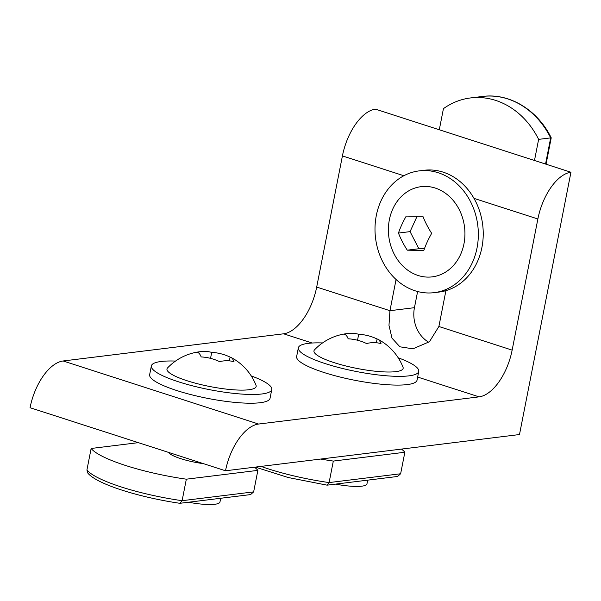 <?xml version="1.0" encoding="UTF-8"?>
<svg xmlns="http://www.w3.org/2000/svg" width="601" height="601" viewBox="0 0 601 601"><rect width="100%" height="100%" fill="white"/><g stroke="black" fill="none" stroke-linecap="round" stroke-linejoin="round"><path stroke-width="0.9" d="M545.55 164.05L550.681 137.884A80.782 67.823 -97 0 0 482.588 96.453C509.408 92.772 537.647 109.953 551.222 137.824L538.631 139.372A80.782 67.823 -97 0 0 470.538 97.94A80.782 67.823 -97 0 0 443.433 108.653L439.293 129.763M538.631 139.372L534.484 160.482M407.275 250.174A50.657 3.028 -1.7 0 0 423.878 250.316A50.657 22.169 -55.8 0 1 431.676 233.338A50.657 25.197 -124.6 0 1 422.856 216.217A50.657 3.028 178.3 0 1 406.253 216.082A50.657 22.169 124.2 0 0 398.455 233.06A50.657 25.197 55.4 0 0 407.275 250.174L418.874 248.746L424.411 248.791M444.62 192.666A45.443 38.156 83 0 1 460.471 254.719A45.443 38.156 83 0 1 408.718 270.871A45.443 38.156 83 0 1 391.98 249.167A53.466 53.466 0 0 1 388.794 223.317A45.443 38.156 83 0 1 444.62 192.666M381.034 200.787A61.347 51.513 83 0 1 419.167 170.879A61.347 51.513 83 0 1 468.893 198.653A61.347 51.513 83 0 1 472.303 262.75A61.347 51.513 83 0 1 434.17 292.657A61.347 51.513 83 0 1 384.445 264.883A61.347 51.513 83 0 1 381.034 200.787M417.132 216.232L410.062 231.625L418.874 248.746M410.062 231.625L398.455 233.06M419.167 170.879L424.066 170.278A61.347 51.513 83 0 1 473.798 198.052A61.347 51.513 83 0 1 477.202 262.149A61.347 51.513 83 0 1 439.076 292.056L434.17 292.657M428.776 342.254A29.81 25.032 83 0 1 414.442 307.682L417.612 291.523M519.489 434.546L570.95 172.247A45.443 22.996 107.9 0 0 537.872 218.982L512.142 350.128A45.443 22.996 -72.1 0 1 479.072 396.863L258.58 424.043A45.443 22.996 107.9 0 0 225.51 470.778L519.489 434.546M225.51 470.778L30.05 407.711A45.443 22.996 107.9 0 1 63.128 360.976L283.612 333.803A45.443 22.996 -72.1 0 0 316.689 287.068L342.42 155.914A45.443 22.996 107.9 0 1 375.49 109.179L570.95 172.247M396.067 279.503L389.944 310.702L388.982 325.351L391.987 338.16L399.905 346.807L412.955 348.813L429.445 341.729L438.888 326.493L445.919 290.644M400.634 473.761L397.584 476.465L327.072 485.165L329.1 482.58L400.634 473.761L404.856 452.252L333.322 461.072L329.1 482.58A80.782 15.942 11.1 0 1 261.044 466.399M255.312 467.105L288.134 477.502L327.072 485.157M401.445 449.09A80.782 15.942 -168.9 0 1 404.856 452.252M367.692 480.154L366.971 483.843A32.176 6.348 -168.9 0 1 335.486 484.128M320.656 459.051A80.782 15.942 11.1 0 0 333.322 461.072M377.09 338.994A50.657 47.719 -113.3 0 0 358.692 334.284A50.657 35.782 112.7 0 0 349.369 333.382A50.657 35.782 112.7 0 0 344.223 334.194A50.657 11.93 98.3 0 1 348.152 338.814A50.657 47.719 66.7 0 1 366.542 343.524A50.657 35.782 -67.3 0 1 381.011 343.614A50.657 11.93 -81.7 0 0 377.931 339.28A50.657 11.93 -81.7 0 0 377.09 338.994L376.354 342.75M377.931 339.28A53.466 53.466 0 0 1 403.016 367.196A45.443 8.97 -168.9 0 1 376.218 371.32A45.443 8.97 -168.9 0 1 325.231 359.406A45.443 8.97 -168.9 0 1 314.526 349.835A53.466 53.466 0 0 1 349.369 333.382M357.527 340.234L358.692 334.284M398.215 357.798A61.347 12.103 -168.9 0 1 418.754 371.418A61.347 12.103 -168.9 0 1 398.621 376.361A61.347 12.103 -168.9 0 1 332.841 365.919A61.347 12.103 -168.9 0 1 298.359 347.799A61.347 12.103 -168.9 0 1 318.492 342.863A61.347 12.103 -168.9 0 1 322.519 342.946M418.754 371.418L417.041 380.163A61.347 12.103 -168.9 0 1 396.908 385.098A61.347 12.103 -168.9 0 1 331.128 374.656A61.347 12.103 -168.9 0 1 296.639 356.543L298.359 347.799M253.645 491.881L250.594 494.585L180.082 503.277L182.111 500.693L253.645 491.881L257.867 470.373L186.333 479.185L182.111 500.693A80.782 15.942 11.1 0 1 86.92 469.982L91.134 448.474A80.782 15.942 11.1 0 0 186.333 479.185M86.92 469.982L87.701 472.919C96.318 484.068 139.169 497.343 179.699 503.277L180.082 503.277M254.456 467.21A80.782 15.942 -168.9 0 1 257.867 470.373M220.702 498.274L219.981 501.955A32.176 6.348 -168.9 0 1 188.496 502.241M91.134 448.474L138.35 442.652M168.438 452.365A28.405 5.604 11.1 0 0 180.751 458.653A28.405 5.604 11.1 0 0 203.454 463.656M230.1 357.107A50.657 47.719 -113.3 0 0 211.702 352.396A50.657 35.782 112.7 0 0 202.379 351.495A50.657 35.782 112.7 0 0 197.233 352.314A50.657 11.93 98.3 0 1 201.162 356.934A50.657 47.719 66.7 0 1 219.553 361.637A50.657 35.782 -67.3 0 1 234.022 361.727A50.657 11.93 -81.7 0 0 230.942 357.4A50.657 11.93 -81.7 0 0 230.1 357.107L229.364 360.87M230.942 357.4A53.466 53.466 0 0 1 256.026 385.309A45.443 8.97 -168.9 0 1 229.229 389.433A45.443 8.97 -168.9 0 1 178.242 377.526A45.443 8.97 -168.9 0 1 167.536 367.947A53.466 53.466 0 0 1 202.379 351.495M210.538 358.354L211.702 352.396M251.226 375.91A61.347 12.103 -168.9 0 1 271.765 389.538A61.347 12.103 -168.9 0 1 251.631 394.474A61.347 12.103 -168.9 0 1 185.852 384.031A61.347 12.103 -168.9 0 1 151.362 365.911A61.347 12.103 -168.9 0 1 171.503 360.976A61.347 12.103 -168.9 0 1 175.53 361.066M271.765 389.538L270.052 398.283A61.347 12.103 -168.9 0 1 249.918 403.218A61.347 12.103 -168.9 0 1 184.139 392.776A61.347 12.103 -168.9 0 1 149.649 374.656L151.362 365.911M438.888 326.493L512.142 350.128M342.42 155.914L403.857 175.74M473.971 198.36L537.872 218.982M316.689 287.068L389.944 310.702L414.442 307.682M283.612 333.803L312.159 343.013M417.65 377.052L479.072 396.863M63.128 360.976L258.58 424.043M546.046 164.208L551.222 137.824M482.588 96.453L470.538 97.94"/></g></svg>
